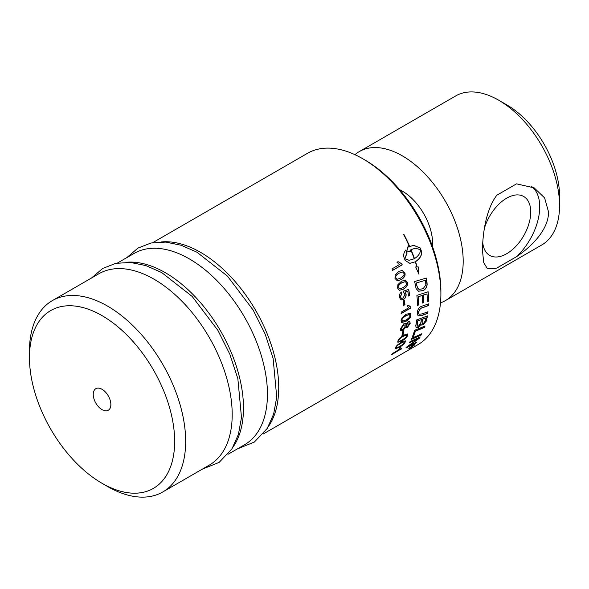 <?xml version="1.0" encoding="UTF-8"?>
<svg xmlns="http://www.w3.org/2000/svg" width="589" height="589" viewBox="0 0 589 589"><rect width="100%" height="100%" fill="white"/><g stroke="black" fill="none" stroke-linecap="round" stroke-linejoin="round"><path stroke-width="0.88" d="M403.811 330.797L403.038 334.449L401.845 335.141M401.978 335.251A110.467 63.774 -120 0 0 402.758 331.592L403.944 330.908A110.467 63.774 60 0 1 403.171 334.567L401.978 335.251M410.747 306.979L410.776 307.878L401.102 313.466M408.214 305.183L409.87 306.766M410.916 307.951L401.242 313.539A110.467 63.774 -120 0 0 401.19 312.148L408.722 307.797L407.139 305.801L408.287 305.139L410.879 307.053A110.467 63.774 60 0 1 410.916 307.951L410.776 307.878M408.567 289.383L409.664 295.391L408.53 296.046A110.467 63.774 -120 0 0 407.787 291.26L404.952 292.063L405.939 293.985C406.167 296.348 405.313 298.181 403.369 299.499L400.969 299.867M409.524 295.339L408.398 295.995M403.723 292.6L403.531 291.106L408.7 289.42A110.467 63.774 60 0 1 409.664 295.391M401.315 291.975L401.705 293.477L400.292 296.841L401.411 298.351M404.952 292.063L406.079 294.036C406.307 296.392 405.446 298.233 403.502 299.551L401.102 299.919L399.46 297.452C399.143 295.111 399.806 293.3 401.448 292.011L401.845 293.513L400.424 296.885L401.477 298.373L403.178 298.063L404.967 294.242L403.649 292.586M407.787 291.26L405.085 292.1M405.21 281.638L401.897 282.764C399.033 284.568 397.914 286.144 398.547 287.498L399.754 288.787L403.045 287.66C405.924 285.864 407.051 284.288 406.432 282.926L405.342 281.667M405.217 281.638L401.764 282.742C398.9 284.546 397.789 286.121 398.414 287.469L399.688 288.765M405.291 280.069L407.286 282.352C407.941 284.929 406.594 287.196 403.237 289.17L399.335 290.289M397.892 284.693L401.499 281.203L405.357 280.077L407.411 282.381C408.074 284.958 406.727 287.233 403.369 289.206L399.401 290.303L397.582 288.058L397.892 284.693M402.309 272.008L399.158 273.149C396.301 274.945 395.241 276.536 395.977 277.905L397.45 279.238L400.645 278.096C403.517 276.293 404.591 274.71 403.863 273.333L402.655 272.052M402.53 272.044L399.033 273.141C396.176 274.938 395.116 276.521 395.852 277.89L397.391 279.223M402.118 270.41L404.717 272.773C405.563 275.38 404.304 277.669 400.954 279.642L397.266 280.791M395.123 275.07L398.643 271.573L402.184 270.41L404.842 272.788C405.688 275.394 404.437 277.684 401.08 279.657L397.332 280.798L395.013 278.464L395.123 275.07M416.519 342.025L415.863 343.129L406.071 347.959A110.467 63.774 -120 0 0 406.83 346.936L418.234 338.609L409.421 342.533M415.746 342.975L405.954 347.812M420.045 336.842L419.331 338.027L408.14 346.148L416.637 342.18A110.467 63.774 60 0 1 415.863 343.129M418.234 338.609L409.539 342.673A110.467 63.774 -120 0 0 410.165 341.539L420.171 336.989A110.467 63.774 60 0 1 419.449 338.174L408.258 346.303M424.86 325.938L424.404 327.285L415.26 331.04L413.412 336.157L412.256 336.65M412.388 336.783A110.467 63.774 -120 0 0 414.634 330.252L424.986 326.063A110.467 63.774 60 0 1 424.536 327.418L415.392 331.165A110.467 63.774 60 0 1 413.544 336.29L412.388 336.783M427.85 311.677L427.651 313.252L421.371 315.542L418.028 315.822M428.387 303.843L428.328 305.514L420.369 308.356L418.3 312.251L419 314.209M422.541 305.971L428.52 303.931A110.467 63.774 60 0 1 428.461 305.603L420.509 308.445L418.433 312.339L419.066 314.254L422.063 313.9L427.982 311.772A110.467 63.774 60 0 1 427.791 313.355L421.503 315.638L418.102 315.873L417.211 313.127C417.476 310.108 418.588 307.981 420.553 306.766L422.541 305.971M414.472 258.615C418.337 256.134 420.362 253.16 420.553 249.684L415.282 248.212L411.056 249.677A110.467 63.774 60 0 1 414.472 258.615L414.347 258.623A110.268 63.664 60 0 0 410.938 249.692L411.056 249.677M415.23 248.219L410.938 249.692M415.517 261.685L417.034 266.957L418.367 266.979L418.978 274.253L415.665 266.964L416.872 266.972A110.467 63.774 -120 0 0 415.267 261.825L409.863 263.364L405.166 260.434A110.467 63.774 -120 0 0 403.995 257.371C403.215 255.118 403.811 252.666 405.792 250.023A110.467 63.774 60 0 1 407.058 253.071L404.857 258.748L409.119 260.301L414.222 258.762A110.467 63.774 -120 0 0 410.805 249.824L410.143 250.244A110.467 63.774 60 0 1 410.724 251.68L406.859 251.032L408.221 245.768A110.467 63.774 60 0 1 408.854 247.196L409.517 246.776A110.467 63.774 -120 0 0 403.59 234.385L403.907 234.385A110.467 63.774 60 0 1 409.767 246.636L413.507 245.245L420.229 247.998L421.393 251.047C422.232 254.934 420.274 258.475 415.517 261.685L417.167 266.972M415.392 261.678C420.148 258.468 422.114 254.934 421.275 251.069L420.112 248.013L413.456 245.26M403.907 234.385L409.767 246.636M408.111 245.79L408.854 247.196M410.614 251.694L410.143 250.244M410.025 250.259L410.805 249.824M409.053 260.301L404.857 258.748M409.797 263.364L415.267 261.825M418.72 273.465L418.242 266.979M404.739 258.755L406.94 253.086L405.674 250.045M425.287 280.312L416.349 282.992A110.467 63.774 60 0 1 416.769 285.186L417.432 287.69L419.088 289.361L423.123 288.713L425.847 284.921L425.7 282.749A110.467 63.774 -120 0 0 425.287 280.312L416.349 282.992M416.217 282.948A110.268 63.664 60 0 1 416.629 285.142L418.021 288.684M417.881 288.632L418.985 289.317M426.119 278.03L427.018 284.553C426.767 287.167 425.479 289.162 423.145 290.532L418.462 291.209M415.628 286.526A110.467 63.774 -120 0 0 414.656 281.527L426.252 278.074A110.467 63.774 60 0 1 426.988 282.241L427.15 284.605C426.9 287.226 425.611 289.214 423.277 290.583L418.529 291.238L416.18 288.691L415.628 286.526M428.019 291.724L428.564 301.237L427.312 301.656A110.467 63.774 -120 0 0 427.018 293.963L423.388 295.015L423.866 302.658L422.615 303.077A110.467 63.774 -120 0 0 422.247 295.487L418.197 296.672L418.646 304.94L417.387 305.36M423.734 302.584L422.475 303.004M428.424 301.156L427.172 301.583M418.646 304.94L417.527 305.433A110.467 63.774 -120 0 0 416.879 295.354L428.159 291.783A110.467 63.774 60 0 1 428.564 301.163A110.467 63.774 60 0 1 428.564 301.237L428.24 301.347M418.197 296.672L418.337 296.731A110.467 63.774 60 0 1 418.786 305.014M422.247 295.487L418.337 296.731M423.388 295.015L423.52 295.074A110.467 63.774 60 0 1 423.866 302.658M427.018 293.963L423.52 295.074M425.935 317.913L422.615 319.157A110.467 63.774 60 0 1 422.158 321.565L422.195 323.714L423.462 323.501L425.442 320.409A110.467 63.774 -120 0 0 425.935 317.913L422.615 319.157M422.475 319.054A110.268 63.664 60 0 1 422.026 321.454L422.136 323.648M421.407 319.613L417.741 320.99A110.467 63.774 60 0 1 417.27 323.67L417.306 326.1L418.72 325.923L420.848 322.603A110.467 63.774 -120 0 0 421.407 319.613L417.741 320.99M417.601 320.88A110.268 63.664 60 0 1 417.137 323.56L417.049 325.04M416.916 324.929L417.24 326.041M421.054 324.333L418.352 327.381L416.077 327.631L415.79 325.533A110.467 63.774 -120 0 0 416.754 319.886L427.408 315.947A110.467 63.774 60 0 1 426.723 319.54L426.333 320.998L423.196 324.789L421.378 325.062L420.921 324.215L418.219 327.263L416.018 327.565M427.268 315.837L426.193 320.887L423.064 324.672L421.312 325.003M421.768 333.632L421.164 334.824L411.085 339.301M411.218 339.441A110.467 63.774 -120 0 0 411.785 338.204L421.893 333.772A110.467 63.774 60 0 1 421.29 334.964L411.218 339.441M413.721 345.522C414.332 344.837 414.038 344.815 412.845 345.448L409.583 347.908C408.965 348.57 409.237 348.578 410.415 347.915L413.721 345.522L413.78 344.823M409.141 348.18L409.583 347.908M414.398 344.631L414.038 345.11M409.267 348.408L408.803 348.585M413.08 345.191C414.509 344.432 414.862 344.462 414.133 345.279L410.165 348.143C408.751 348.938 408.42 348.938 409.171 348.143L413.08 345.191M414.509 344.668L414.133 345.279M408.773 348.732L409.171 348.143M412.109 346.155L412.167 346.244A110.467 63.774 60 0 1 411.866 346.56L412.69 346.074A110.467 63.774 -120 0 0 412.977 345.772L412.167 346.244M413.471 345.147L412.977 345.772M411.63 346.744L411.24 346.781M410.666 347.112A110.467 63.774 -120 0 0 410.916 346.847L413.588 345.309A110.467 63.774 60 0 1 413.051 345.861L409.598 348.18A110.467 63.774 -120 0 0 409.915 347.871L411.652 346.604A110.467 63.774 -120 0 0 411.799 346.457L410.666 347.112M397.987 261.641L401.75 263.835L402.103 264.814L392.429 270.403M402.228 264.814L392.554 270.403A110.467 63.774 -120 0 0 392.002 268.871L399.533 264.52L396.964 262.296L398.105 261.634L401.867 263.828A110.467 63.774 60 0 1 402.228 264.814L402.103 264.814M404.326 300.206L404.798 304.646L403.605 305.33M403.745 305.397A110.467 63.774 -120 0 0 403.274 300.95L404.466 300.265A110.467 63.774 60 0 1 404.938 304.704L403.745 305.397M409.465 314.614L405.895 315.645C403.001 317.434 401.661 318.921 401.897 320.107L402.353 321.093M409.134 314.467L406.035 315.726C403.134 317.523 401.801 319.01 402.029 320.195L402.42 321.138L405.873 320.07C408.781 318.288 410.135 316.808 409.922 315.623L409.399 314.563M410.15 313.252L410.761 314.99C410.717 317.257 409.009 319.363 405.644 321.329L401.588 322.426M402.118 317.692L406.042 314.327L410.224 313.296L410.894 315.078C410.857 317.346 409.149 319.459 405.784 321.417L401.654 322.477L401.065 320.755L402.118 317.692M408.935 322.897L407.846 322.941L406.093 325.518L406.388 326.461M409.252 323.869L409.009 322.941L407.986 323.037L406.233 325.621L406.447 326.52L407.485 326.402L409.252 323.869M404.893 324.981L403.443 325.091L401.219 328.331L401.558 329.494M405.269 326.137L404.967 325.025L403.575 325.187L401.359 328.434L401.624 329.553L402.994 329.369L405.269 326.137M405.446 323.552L405.954 324.451L408.074 321.741L409.797 321.565L410.224 323.287L407.279 327.675L405.578 327.3L402.802 330.628L400.792 330.863L400.387 328.986L403.715 323.854L405.512 323.597L405.954 324.451M409.723 321.52L410.091 323.184L407.146 327.572L405.446 327.197L402.67 330.525L400.726 330.812M405.446 327.197L405.902 327.859M406.704 335.855L406.381 335.023L403.288 336.319C400.365 338.093 398.878 339.463 398.812 340.427C398.201 341.679 399.327 341.517 402.184 339.934C405.122 338.174 406.631 336.812 406.704 335.855L406.248 334.905L406.572 335.737L406.248 334.905L403.156 336.201C400.233 337.976 398.746 339.345 398.679 340.302L398.812 341.046M398.679 340.302L398.738 340.994M407.529 333.919L407.551 335.185C407.006 337.055 405.041 338.969 401.669 340.913L397.818 342.202M399.438 338.329L403.598 335.141L407.603 333.97L407.676 335.31C407.132 337.18 405.173 339.095 401.801 341.046L397.877 342.275L397.847 340.987L399.438 338.329M404.223 342.57L404.01 341.848L400.976 343.196C398.046 344.963 396.493 346.28 396.323 347.135C395.609 348.283 396.677 348.062 399.526 346.472C402.471 344.72 404.032 343.424 404.223 342.57L403.885 341.723L404.091 342.437L403.885 341.723L400.844 343.07C397.914 344.837 396.368 346.148 396.198 347.002L396.235 347.657M396.198 347.002L396.161 347.598M405.217 340.795L405.063 341.885C404.334 343.571 402.28 345.39 398.9 347.333L395.167 348.74M397.148 345.235L401.396 342.121L405.291 340.854L405.195 342.018C404.459 343.711 402.405 345.522 399.033 347.466L395.219 348.813L395.359 347.694L397.148 345.235M401.661 348.298L391.626 354.445M400.535 347.76L400.763 348.187M401.3 348.865L391.751 354.593A110.467 63.774 -120 0 0 392.311 353.717L399.629 349.159M399.681 349.24L399.489 348.364L400.638 347.709L401.786 348.445A110.467 63.774 60 0 1 401.426 349.012M400.638 347.709L400.697 348.114M152.735 242.661L307.554 153.28A110.467 63.774 60 0 1 362.787 158.75A110.467 63.774 60 0 1 440.896 294.044A110.467 63.774 60 0 1 418.013 344.609L263.202 433.99M268.231 426.775A110.467 63.774 -120 0 0 278.73 387.665A110.467 63.774 -120 0 0 239.635 286.961A110.467 63.774 -120 0 0 161.489 241.917M559.55 205.605L559.55 196.063A74.369 42.938 -120 0 0 506.967 104.982L498.706 100.211A86.053 49.682 60 0 1 559.55 205.605A86.053 49.682 60 0 1 541.725 244.995L445.365 300.633A86.053 49.682 -120 0 0 463.19 261.236A86.053 49.682 -120 0 0 425.626 174.638A86.053 49.682 -120 0 0 359.312 151.587A86.053 49.682 -120 0 0 354.946 154.679M359.312 151.587L455.68 95.948A86.053 49.682 60 0 1 498.706 100.211M440.498 302.864A86.053 49.682 -120 0 0 445.365 300.633M482.457 250.111C482.708 233.472 485.977 209.397 496.836 195.217L516.538 183.849L534.194 187.876L544.611 197.919L548.536 211.959C548.698 228.834 532.89 245.672 516.538 256.679L496.836 268.054L487.471 268.805L483.672 262.591L482.457 250.111M484.379 228.436A34.015 19.643 -60 0 1 523.319 196.277A34.015 19.643 -60 0 1 530.741 212.062A34.015 19.643 -60 0 1 515.647 246.555A34.015 19.643 -60 0 1 489.304 255.184A34.015 19.643 -60 0 1 482.737 242.344M516.538 256.679A46.722 26.976 120 0 0 531.72 186.595M486.094 267.671A46.722 26.976 120 0 0 496.836 268.054M432.51 246.607A42.828 24.731 -120 0 0 432.628 243.596A42.828 24.731 -120 0 0 399.673 189.732M110.865 404.562A12.457 7.193 60 0 1 108.28 410.268A12.457 7.193 60 0 1 95.823 403.075A12.457 7.193 60 0 1 95.823 388.688A12.457 7.193 60 0 1 105.424 392.024A12.457 7.193 60 0 1 110.865 404.562M102.052 483.311L107.559 486.492A110.467 63.774 -120 0 0 162.792 491.962A110.467 63.774 -120 0 0 185.668 441.397A110.467 63.774 -120 0 0 137.451 330.23A110.467 63.774 -120 0 0 52.325 300.633A110.467 63.774 -120 0 0 29.45 351.199L29.45 357.56A102.677 59.283 60 0 1 102.052 315.638A102.677 59.283 60 0 1 174.653 441.397A102.677 59.283 60 0 1 102.052 483.311A102.677 59.283 60 0 1 29.45 357.56M162.792 491.962L209.323 465.096A110.467 63.774 -120 0 0 232.199 414.531A110.467 63.774 -120 0 0 183.982 303.364A110.467 63.774 -120 0 0 98.856 273.767L52.325 300.633M440.896 294.044L440.896 291.496A107.345 61.978 -120 0 0 364.989 160.024L362.787 158.75M227.965 454.333L244.56 444.754A110.467 63.774 -120 0 0 267.443 394.181A110.467 63.774 -120 0 0 219.226 283.014A110.467 63.774 -120 0 0 134.101 253.425L117.491 263.011M232.986 447.117A110.467 63.774 -120 0 0 243.485 408.015A110.467 63.774 -120 0 0 204.398 307.311A110.467 63.774 -120 0 0 126.252 262.267M91.567 277.979L102.707 268.451L115.805 263.342L130.449 262.429L145.925 265.602L161.717 272.574L192.169 296.436L217.93 330.414L229.82 354.217L237.853 378.661L241.49 417.498L238.405 434.402L231.992 448.774L219.137 462.387L202.02 469.315M126.804 257.636L137.944 248.102L151.049 242.992L165.686 242.086L181.169 245.252L196.962 252.225L227.413 276.086L253.174 310.072L265.057 333.875L273.097 358.318L276.734 397.148L273.642 414.052L267.237 428.424L254.374 442.037L237.264 448.965"/></g></svg>

